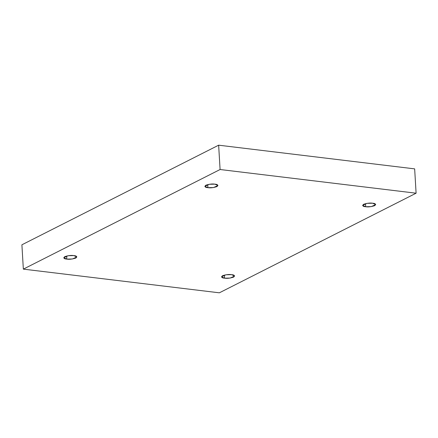 <?xml version="1.0" encoding="UTF-8"?>
<svg xmlns="http://www.w3.org/2000/svg" width="438" height="438" viewBox="0 0 438 438"><rect width="100%" height="100%" fill="white"/><g stroke="black" fill="none" stroke-linecap="round" stroke-linejoin="round"><path stroke-width="0.66" d="M207.913 187.672L213.552 187.541L217.96 185.52L214.866 184.152C217.702 184.371 218.403 185.181 216.969 186.588C213.366 187.732 210.349 188.094 207.913 187.672C205.077 187.453 204.376 186.643 205.811 185.236C209.408 184.097 212.43 183.73 214.866 184.152L209.222 184.283L204.814 186.303L207.913 187.672L207.727 184.573L207.913 187.672M66.811 259.11L72.456 258.978L76.864 256.958L73.77 255.589C76.601 255.808 77.302 256.619 75.867 258.026C72.27 259.17 69.253 259.531 66.811 259.11C63.981 258.891 63.28 258.081 64.715 256.679C68.312 255.535 71.328 255.173 73.77 255.589L68.125 255.721L63.718 257.741L66.811 259.11L66.631 256.016L66.811 259.11M224.579 278.179L230.224 278.048L234.631 276.028L231.532 274.659C234.368 274.878 235.069 275.688 233.635 277.09C230.038 278.234 227.015 278.595 224.579 278.179C221.743 277.96 221.042 277.15 222.477 275.743C226.079 274.599 229.096 274.237 231.532 274.659L225.893 274.79L221.486 276.811L224.579 278.179L224.393 275.08L224.579 278.179M365.675 206.741L371.32 206.61L375.727 204.59L372.634 203.221C375.465 203.435 376.165 204.25 374.731 205.652C371.134 206.796 368.117 207.158 365.675 206.741C362.845 206.522 362.144 205.712 363.578 204.305C367.175 203.161 370.192 202.799 372.634 203.221L366.989 203.352L362.582 205.367L365.675 206.741L365.495 203.643L365.675 206.741M23.345 269.129L220.09 169.517L218.644 145.186L21.9 244.798L23.345 269.129L21.9 244.798L218.644 145.186L220.09 169.517L416.1 193.202L414.655 168.871L218.644 145.186L414.655 168.871L416.1 193.202L219.356 292.814L23.345 269.129L219.356 292.814L416.1 193.202L220.09 169.517L23.345 269.129"/></g></svg>
